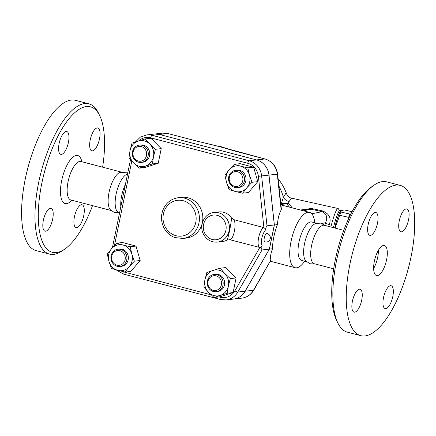 <?xml version="1.0" encoding="UTF-8"?>
<svg xmlns="http://www.w3.org/2000/svg" width="436" height="436" viewBox="0 0 436 436"><rect width="100%" height="100%" fill="white"/><g stroke="black" fill="none" stroke-linecap="round" stroke-linejoin="round"><path stroke-width="0.65" d="M49.513 254.117L36.123 250.613A77.679 28.945 -75.3 0 1 25.283 178.951A77.679 28.945 -75.3 0 1 75.499 100.324L88.889 103.833A77.679 28.945 104.7 0 0 38.673 182.461A77.679 28.945 104.7 0 0 49.513 254.117A77.679 28.945 104.7 0 0 62.413 250.744L64.86 249.027A75.194 28.018 -75.3 0 1 41.883 182.935A75.194 28.018 -75.3 0 1 70.185 117.377A75.194 28.018 -75.3 0 1 99.768 115.796A75.194 28.018 -75.3 0 1 102.613 167.173M99.768 115.796L98.476 113.104A77.679 28.945 104.7 0 0 88.889 103.833M92.53 205.645A75.194 28.018 -75.3 0 1 64.86 249.027M59.133 143.466A11.805 4.398 -75.3 0 1 66.763 131.514A11.805 4.398 -75.3 0 1 68.414 142.409A11.805 4.398 -75.3 0 1 60.778 154.36A11.805 4.398 -75.3 0 1 59.133 143.466M97.212 127.928A11.805 4.398 -75.3 0 1 97.849 127.966A11.805 4.398 -75.3 0 1 99.315 139.684A11.805 4.398 -75.3 0 1 92.503 150.856A11.805 4.398 -75.3 0 1 91.865 150.812A11.805 4.398 -75.3 0 1 90.394 139.095A11.805 4.398 -75.3 0 1 97.212 127.928M83.734 215.657A11.805 4.398 -75.3 0 1 76.098 227.608A11.805 4.398 -75.3 0 1 74.452 216.714A11.805 4.398 -75.3 0 1 82.082 204.762A11.805 4.398 -75.3 0 1 83.734 215.657M45.655 231.194A11.805 4.398 -75.3 0 1 45.017 231.156A11.805 4.398 -75.3 0 1 43.551 219.439A11.805 4.398 -75.3 0 1 50.363 208.266A11.805 4.398 -75.3 0 1 51.001 208.31A11.805 4.398 -75.3 0 1 52.467 220.027A11.805 4.398 -75.3 0 1 45.655 231.194M119.589 212.784L114.385 212.534L110.15 209.563A19.887 7.412 -75.3 0 1 109.06 192.358A19.887 7.412 -75.3 0 1 119.889 172.4L127.786 172.852M119.6 212.735L118.875 212.55A19.887 7.412 -75.3 0 1 116.101 194.205A19.887 7.412 -75.3 0 1 127.535 174.062M120.832 206.735A19.887 7.412 -75.3 0 1 121.677 195.666A19.887 7.412 -75.3 0 1 125.443 184.265M122.511 198.565A28.585 10.649 -75.3 0 1 122.767 197.236A28.585 10.649 -75.3 0 1 123.056 195.906M217.564 146.033A69.58 63.907 83.5 0 1 221.357 146.769L224.605 147.842A68.79 63.182 83.5 0 1 231.63 150.153M221.357 146.769L221.292 147.09M154.044 134.092A17.402 15.979 83.5 0 1 154.072 134.086A17.402 15.979 83.5 0 1 159.511 134.479L167.816 133.53L195.895 140.888A3.728 1.39 -75.3 0 1 196.096 140.904L168.018 133.547L162.372 133.138A17.402 15.979 83.5 0 1 167.816 133.53A3.728 1.39 -75.3 0 1 168.018 133.547M195.895 140.888L214.539 145.335A3.728 0.583 -77.2 0 1 214.626 145.324L214.626 145.324A3.728 0.583 -77.2 0 1 214.665 145.346M236.999 151.619L236.999 151.619A3.728 1.39 104.7 0 0 236.797 151.608L264.881 158.966A3.728 1.39 -75.3 0 1 265.083 158.977L220.823 146.948A3.728 2.126 106.9 0 0 220.48 146.894L236.797 151.608M159.511 134.479L256.575 159.914L264.881 158.966A17.402 15.979 83.5 0 1 277.301 174.16L277.607 174.128L281.383 209.171L281.171 210.01C279.171 213.378 277.934 218.245 277.449 224.627L274.375 224.976L269.421 249.109L245.168 291.215A17.402 15.979 83.5 0 1 233.533 299.08A17.402 15.979 83.5 0 1 233.505 299.08M220.927 146.981A3.728 2.126 106.9 0 0 220.823 146.948L196.096 140.904M256.575 159.914A17.402 15.979 83.5 0 1 269.001 175.109L274.375 224.976M220.714 299.527A17.402 15.979 -96.5 0 0 226.159 299.919L233.483 299.085A17.402 15.979 -96.5 0 0 245.119 291.221L269.372 249.114L274.326 224.981L268.952 175.114A17.402 15.979 -96.5 0 0 256.526 159.919L159.462 134.484A17.402 15.979 -96.5 0 0 154.022 134.092L146.698 134.926L140.327 137.166L135.416 141.978M274.326 224.981L267.001 225.821L261.627 175.953A17.402 15.979 -96.5 0 0 249.201 160.753L152.137 135.324A17.402 15.979 -96.5 0 0 146.698 134.926M269.372 249.114L262.047 249.953C261.649 249.839 261.665 248.324 262.096 245.397C261.66 246.858 260.908 247.55 259.84 247.479L229.848 239.713L226.938 240.083A14.917 13.696 83.5 0 1 222.284 241.56L217.4 242.116A14.917 13.696 -96.5 0 0 229.096 230.808A14.917 13.696 -96.5 0 0 214.016 212.485C204.604 213.188 198.751 225.276 203.367 233.974C206.462 239.756 211.138 242.471 217.4 242.116M214.016 212.485L218.905 211.923A14.917 13.696 83.5 0 1 231.489 217.918L233.958 219.7L263.911 227.636C264.946 228.153 265.35 229.134 265.137 230.579C265.916 227.614 266.538 226.028 267.001 225.821M145.221 138.91L151.014 138.245L161.227 148.632L158.224 163.26L145.008 167.506L139.215 168.171L133.645 163.026L129.001 157.783L130.042 150.524L132.004 143.155L138.152 141.084A13.053 11.985 -96.5 0 0 130.042 150.524A13.053 11.985 -96.5 0 0 133.645 163.026A13.053 11.985 -96.5 0 0 145.362 166.1A13.053 11.985 -96.5 0 0 153.472 156.66A13.053 11.985 -96.5 0 0 149.87 144.153A13.053 11.985 -96.5 0 0 138.152 141.084L145.221 138.91L149.87 144.153L155.434 149.292L153.472 156.66L152.431 163.925L139.215 168.171M234.301 164.312L240.607 166.138A13.053 11.985 -96.5 0 0 229.162 169.811L234.301 164.312L240.094 163.653L253.621 167.195L257.785 181.638L248.422 192.538L242.629 193.197L235.402 191.475A13.053 11.985 -96.5 0 0 246.852 187.802A13.053 11.985 -96.5 0 0 249.452 175.13A13.053 11.985 -96.5 0 0 240.607 166.138L247.828 167.855L249.452 175.13L251.992 182.297L246.852 187.802L242.629 193.197M236.105 277.945L230.312 278.609L228.35 285.978A13.053 11.985 -96.5 0 0 224.747 273.47A13.053 11.985 -96.5 0 0 213.03 270.396A13.053 11.985 -96.5 0 0 204.92 279.836A13.053 11.985 -96.5 0 0 208.528 292.343L203.879 287.101L204.92 279.836L206.882 272.467L220.098 268.222L225.892 267.562L236.105 277.945L233.102 292.578L219.886 296.823L214.092 297.483L208.528 292.343A13.053 11.985 -96.5 0 0 220.24 295.412A13.053 11.985 -96.5 0 0 228.35 285.978L227.309 293.237L214.092 297.483M116.684 243.195L122.99 245.021A13.053 11.985 -96.5 0 0 111.545 248.694A13.053 11.985 -96.5 0 0 108.946 261.366L107.321 254.095L111.545 248.694L116.684 243.195L122.478 242.536L136.005 246.078L140.169 260.521L130.805 271.421L125.012 272.08L111.48 268.538L108.946 261.366A13.053 11.985 -96.5 0 0 117.785 270.358A13.053 11.985 -96.5 0 0 129.236 266.685L125.012 272.08M161.227 148.632L155.434 149.292M253.621 167.195L247.828 167.855M257.785 181.638L251.992 182.297M233.102 292.578L227.309 293.237M220.098 268.222L224.747 273.47L230.312 278.609M158.224 163.26L152.431 163.925M139.307 145.112L140.774 144.948A8.698 7.99 83.5 0 1 149.695 152.682A8.698 7.99 83.5 0 1 142.746 162.236L141.28 162.399A8.698 7.99 -96.5 0 0 148.229 152.851A8.698 7.99 -96.5 0 0 139.307 145.112A8.698 7.99 -96.5 0 0 132.299 153.178A8.698 7.99 -96.5 0 0 138.555 162.203A8.698 7.99 -96.5 0 0 141.28 162.399M138.316 161.053A7.456 6.851 83.5 0 1 134.751 148.676A7.456 6.851 83.5 0 1 146.343 151.712A7.456 6.851 83.5 0 1 138.316 161.053M235.402 191.475L229.096 189.655L226.562 182.482A13.053 11.985 -96.5 0 0 235.402 191.475M226.562 182.482L224.938 175.212L229.162 169.811A13.053 11.985 -96.5 0 0 226.562 182.482M235.554 170.329L237.02 170.165A8.698 7.99 83.5 0 1 245.942 177.899A8.698 7.99 83.5 0 1 238.993 187.453L237.527 187.616A8.698 7.99 -96.5 0 0 244.476 178.068A8.698 7.99 -96.5 0 0 235.554 170.329A8.698 7.99 -96.5 0 0 228.731 176.929A8.698 7.99 -96.5 0 0 237.527 187.616M229.358 177.278A7.456 6.851 83.5 0 1 240.683 173.637A7.456 6.851 83.5 0 1 238.111 186.177A7.456 6.851 83.5 0 1 229.358 177.278M214.185 274.429L215.651 274.26A8.698 7.99 83.5 0 1 218.371 274.462A8.698 7.99 83.5 0 1 224.627 283.487A8.698 7.99 83.5 0 1 217.624 291.548L216.158 291.717A8.698 7.99 -96.5 0 0 223.161 283.651A8.698 7.99 -96.5 0 0 216.905 274.625A8.698 7.99 -96.5 0 0 214.185 274.429A8.698 7.99 -96.5 0 0 207.231 283.978A8.698 7.99 -96.5 0 0 216.158 291.717M216.169 275.89A7.456 6.851 83.5 0 1 219.739 288.267A7.456 6.851 83.5 0 1 208.141 285.231A7.456 6.851 83.5 0 1 216.169 275.89M122.99 245.021L130.211 246.738L131.836 254.014A13.053 11.985 -96.5 0 0 122.99 245.021M136.005 246.078L130.211 246.738M131.836 254.014L134.375 261.18L129.236 266.685A13.053 11.985 -96.5 0 0 131.836 254.014M140.169 260.521L134.375 261.18M117.938 249.212L119.404 249.043A8.698 7.99 83.5 0 1 128.2 259.736A8.698 7.99 83.5 0 1 121.377 266.336L119.911 266.5A8.698 7.99 -96.5 0 0 126.734 259.905A8.698 7.99 -96.5 0 0 117.938 249.212A8.698 7.99 -96.5 0 0 110.984 258.761A8.698 7.99 -96.5 0 0 119.911 266.5M125.127 259.665A7.456 6.851 83.5 0 1 113.801 263.306A7.456 6.851 83.5 0 1 116.374 250.765A7.456 6.851 83.5 0 1 125.127 259.665M231.489 217.918C231.554 222.104 227.843 240.181 226.938 240.083M264.281 237.914A4.349 1.619 -75.3 0 1 267.094 233.511A4.349 4.349 0 0 1 270.2 238.819A4.349 4.349 0 0 1 264.886 241.925A4.349 1.619 -75.3 0 1 264.281 237.914M229.848 239.713C233.652 239.326 236.71 224.415 233.958 219.7M277.449 224.627A28.585 10.649 -75.3 0 0 273.852 236.819A28.585 10.649 -75.3 0 0 272.495 248.76C270.614 253.905 270.086 257.649 270.909 259.998L253.785 290.109A3.728 0.926 -150.1 0 1 253.469 290.267A17.402 15.979 83.5 0 1 241.833 298.131L233.533 299.08M292.36 207.896L288.452 203.449L286.893 203.53A3.728 0.458 -77.5 0 1 286.703 203.792L289.477 207.138M288.452 203.449L289.084 201.53L291.499 198.14L338.042 208.495A24.857 3.036 102.5 0 0 330.886 226.982M339.508 210.588L338.363 208.762A24.857 3.036 102.5 0 0 338.042 208.495M306.721 209.318L311.059 209.215A3.728 0.458 102.5 0 0 311.462 208.457L300.453 210.016M328.706 226.409L329.289 224.693C331.507 218.234 329.229 213.635 322.471 210.904L311.462 208.457M333.42 227.647A23.615 2.889 -77.5 0 1 334.39 223.962A23.615 2.889 -77.5 0 1 340.178 210.245L341.383 210.512A23.615 2.889 -77.5 0 1 341.524 210.577M334.614 227.957A23.615 2.889 -77.5 0 1 335.595 224.229A23.615 2.889 -77.5 0 1 341.383 210.512M334.69 227.979A22.994 2.812 -77.5 0 1 340.549 211.504L341.066 210.92L340.996 212.065A25.789 3.15 102.5 0 0 339.709 215.324L335.115 228.088M352.07 211.689L344.048 209.901L341.066 210.92M348.566 218.79L348.626 217.308A25.789 3.15 -77.5 0 1 349.912 214.049L350.942 213.863M339.709 215.324L348.626 217.308M340.996 212.065L349.912 214.049M286.697 194.102L286.196 193.459L285.662 193.6L283.422 197.312A7.456 6.257 -156.5 0 0 289.084 201.53L291.499 198.14C290.305 197.955 288.092 197.05 286.697 194.102A52.2 52.2 0 0 0 278.108 178.771M280.762 203.421L281.422 203.345L283.422 197.312A52.2 47.944 -96.5 0 0 278.887 186.019M286.893 203.53L281.422 203.345M303.445 210.795L311.059 209.215L322.062 211.662A3.728 0.458 102.5 0 0 322.471 210.904M311.756 213.809L322.062 211.662C326.602 213.722 327.796 217.395 325.638 222.692A3.728 1.03 -161.1 0 0 329.289 224.693M304.66 261.224L304.252 261.791A28.585 10.649 -75.3 0 1 295.047 267.699A28.585 10.649 -75.3 0 1 291.057 241.326A28.585 10.649 -75.3 0 1 309.533 212.392A28.585 10.649 -75.3 0 1 314.661 222.055L314.738 222.752M306.524 261.714L301.761 260.461A19.887 7.412 -75.3 0 1 298.982 242.116A19.887 7.412 -75.3 0 1 311.838 221.989L316.607 223.237M315.19 263.982L309.936 263.775L305.652 260.783A19.887 7.412 -75.3 0 1 304.562 243.582A19.887 7.412 -75.3 0 1 315.392 223.619L320.585 223.112L325.272 225.51M333.682 268.827L314.378 263.769A19.887 7.412 -75.3 0 1 311.604 245.424A19.887 7.412 -75.3 0 1 324.455 225.298L343.759 230.355M373.881 185.262L371.428 186.973A75.194 28.018 104.7 0 0 335.311 259.812A75.194 28.018 104.7 0 0 336.521 320.204L337.818 322.896A77.679 28.945 -75.3 0 1 336.565 260.505A77.679 28.945 -75.3 0 1 373.881 185.262A77.679 28.945 -75.3 0 1 386.781 181.883L400.166 185.387A77.679 28.945 -75.3 0 1 408.478 267.868A77.679 28.945 -75.3 0 1 360.79 335.676A77.679 28.945 -75.3 0 1 349.95 264.014A77.679 28.945 -75.3 0 1 400.166 185.387M360.79 335.676L347.405 332.167A77.679 28.945 -75.3 0 1 337.818 322.896M354.702 312.165A11.805 4.398 -75.3 0 1 354.059 312.122A11.805 4.398 -75.3 0 1 352.599 300.399A11.805 4.398 -75.3 0 1 359.411 289.237A11.805 4.398 -75.3 0 1 360.049 289.281A11.805 4.398 -75.3 0 1 361.515 300.998A11.805 4.398 -75.3 0 1 354.702 312.165M392.782 296.627A11.805 4.398 -75.3 0 1 385.146 308.579A11.805 4.398 -75.3 0 1 383.5 297.684A11.805 4.398 -75.3 0 1 391.13 285.733A11.805 4.398 -75.3 0 1 392.782 296.627M406.259 208.899A11.805 4.398 -75.3 0 1 406.902 208.942A11.805 4.398 -75.3 0 1 408.363 220.665A11.805 4.398 -75.3 0 1 401.551 231.827A11.805 4.398 -75.3 0 1 400.913 231.783A11.805 4.398 -75.3 0 1 399.447 220.066A11.805 4.398 -75.3 0 1 406.259 208.899M368.18 224.436A11.805 4.398 -75.3 0 1 375.81 212.485A11.805 4.398 -75.3 0 1 377.462 223.379A11.805 4.398 -75.3 0 1 369.826 235.331A11.805 4.398 -75.3 0 1 368.18 224.436M386.585 259.834A15.538 5.788 -75.3 0 1 376.541 275.557A15.538 5.788 -75.3 0 1 374.878 259.066A15.538 5.788 -75.3 0 1 384.416 245.501A15.538 5.788 -75.3 0 1 386.585 259.834M373.641 268.44A15.538 5.788 104.7 0 0 377.658 257.496A15.538 5.788 104.7 0 0 378.394 250.286M272.495 248.76L269.421 249.109M71.766 200.206A24.857 9.265 -75.3 0 1 61.661 180.678A24.857 9.265 -75.3 0 1 72.278 157.685A24.857 9.265 -75.3 0 1 81.848 161.734M80.447 161.255L80.933 161.494A19.887 7.412 104.7 0 0 68.081 181.621A19.887 7.412 104.7 0 0 70.855 199.966L70.507 199.852M269.001 175.109L277.301 174.16L281.171 210.01M214.539 145.335L220.48 146.894M268.952 175.114L258.379 176.308L263.911 227.636M114.461 245.473L131.792 161.064M211.095 294.829L123.17 271.792A2.485 0.926 104.7 0 0 123.513 274.086L116.314 269.966M123.17 271.792A14.917 13.696 83.5 0 1 121.808 271.356M259.84 247.479L234.873 290.817A14.917 13.696 83.5 0 1 220.235 297.221A2.485 0.926 104.7 0 0 220.583 299.516L123.513 274.086M220.235 297.221L219.068 296.916M220.583 299.516L226.159 299.919A17.402 15.979 -96.5 0 0 237.794 292.055L262.047 249.953M234.873 290.817A2.485 0.616 29.9 0 0 237.794 292.055L245.119 291.221M138.675 140.915A14.917 13.696 83.5 0 1 150.665 137.847A2.485 0.926 -75.3 0 1 152.137 135.324L159.462 134.484M150.665 137.847L247.73 163.277A2.485 0.926 -75.3 0 1 249.201 160.753L256.526 159.919M247.73 163.277A14.917 13.696 83.5 0 1 258.379 176.308M225.892 230.333A12.426 11.418 83.5 0 1 207.007 236.399A12.426 11.418 83.5 0 1 211.297 215.498A12.426 11.418 83.5 0 1 225.892 230.333M265.137 230.579A8.698 3.243 104.7 0 0 261.84 238.192A8.698 3.243 104.7 0 0 262.096 245.397M263.371 227.407A11.183 4.169 104.7 0 0 258.63 237.718A11.183 4.169 104.7 0 0 259.262 247.419M270.909 259.998L253.469 290.267L245.168 291.215M285.297 203.481L286.703 203.792L280.877 204.457M321.91 223.466L325.638 222.692L324.836 225.129M195.764 222.442A18.023 16.552 83.5 0 1 168.389 231.238A18.023 16.552 83.5 0 1 174.607 200.931A18.023 16.552 83.5 0 1 195.764 222.442M198.974 222.916A20.508 18.835 -96.5 0 0 178.237 197.715C170.672 198.914 165.467 203.285 162.633 210.822C160.846 216.43 161.195 221.919 163.68 227.287C166.171 232.284 169.92 235.707 174.929 237.56L182.891 238.465A20.508 18.835 -96.5 0 0 198.974 222.916M178.237 197.715L181.659 197.328A20.508 18.835 83.5 0 1 202.391 222.524A20.508 18.835 83.5 0 1 186.308 238.078L182.891 238.465M121.104 172.018L80.933 161.494M111.022 210.49L70.855 199.966M277.607 174.128C276.413 166.345 272.238 161.298 265.083 158.977M112.423 247.692L130.506 159.603M253.785 290.109C251.005 294.731 247.021 297.401 241.833 298.131M306.742 209.313L301.745 210.354M309.533 212.392L280.98 204.915M295.047 267.699L270.413 261.246M162.372 133.138L154.072 134.086"/></g></svg>
